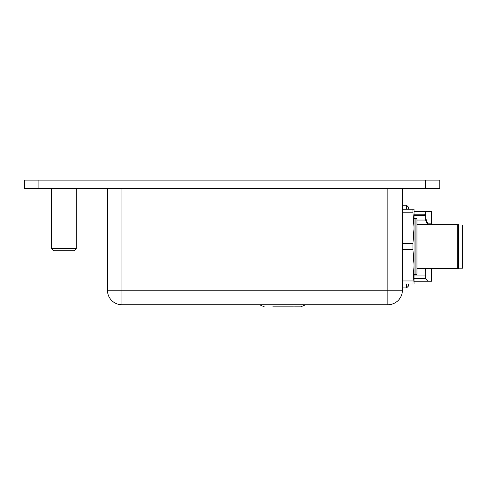 <?xml version="1.0" encoding="UTF-8"?>
<svg xmlns="http://www.w3.org/2000/svg" width="487" height="487" viewBox="0 0 487 487"><rect width="100%" height="100%" fill="white"/><g stroke="black" fill="none" stroke-linecap="round" stroke-linejoin="round"><path stroke-width="0.73" d="M425.261 180.111L425.261 188.42L439.798 188.42L439.798 180.111L24.35 180.111L24.35 188.42L38.893 188.42L38.893 180.111M425.261 188.42L38.893 188.42M24.35 188.42L24.35 180.111M107.438 188.42L107.438 290.209A14.543 14.543 0 0 0 121.981 304.746L387.871 304.746A14.543 14.543 0 0 0 402.408 290.209L402.408 188.42M408.642 283.976L408.642 285.845L406.566 287.92L402.408 287.92L402.408 290.209A14.543 14.543 0 0 1 387.871 304.746L121.981 304.789L121.981 290.209L387.871 290.209L387.871 188.42L121.981 188.42L121.981 290.209L107.438 290.209M59.591 250.738L74.207 250.738L76.282 248.662L51.354 248.662L53.43 250.738L59.591 250.738M427.495 224.775L425.675 220.118L425.675 211.376L431.494 211.376L431.494 223.862L427.793 223.862L427.793 224.775M416.951 220.045L425.675 220.045M406.566 209.197L406.566 205.246L408.642 207.322L408.642 209.197M425.675 271.028L424.634 268.398M416.951 268.909L424.634 268.909M414.041 281.236L427.793 281.236L425.675 278.838L425.675 268.398M427.793 281.236L431.494 281.236L431.494 268.398M414.041 211.395L425.675 211.395M425.675 218.225L427.793 223.862M431.494 224.775L431.494 223.862M412.927 212.204L412.927 209.197L414.041 209.197L414.041 227.892L412.927 212.204L402.408 212.204M402.408 209.197L412.927 209.197M415.91 218.748L416.951 218.748L416.951 274.418L415.91 274.418L415.91 218.748L414.041 218.748L414.041 265.281L412.927 249.6L402.408 249.6M412.927 249.6L412.927 243.573L414.041 227.892M402.408 243.573L412.927 243.573M412.927 283.976L414.041 265.281L414.041 283.976L402.408 283.976M402.408 280.962L412.927 280.962M414.041 265.281L414.041 274.418L415.91 274.418M458.498 268.191L462.65 268.191L462.65 224.982L458.498 224.982M458.498 224.775L457.774 224.775L458.498 224.775L458.498 268.398L457.774 268.398L458.498 268.398M416.951 268.398L457.774 268.398L457.774 224.775L416.951 224.775M376.512 304.789L380.804 304.807M369.974 304.789L376.889 304.807M272.75 306.865L292.602 306.865M272.927 306.889L300.777 306.865L305.404 304.807L300.777 306.865M282.551 306.865L284.694 306.889M307.48 304.789L257.623 304.807M357.251 304.807L342.215 304.807M130.291 304.789L121.981 304.746M387.871 304.746L387.871 290.209L402.408 290.209M424.634 215.388L424.634 214.804L425.675 213.763M406.566 287.92L406.566 283.976M51.354 188.42L51.354 248.662M76.282 188.42L76.282 248.662M425.675 215.388L414.041 215.388M425.675 278.369L414.041 278.369M425.675 275.07L414.041 275.07M402.408 205.246L406.566 205.246M424.634 214.804L414.041 214.804M259.705 304.807L264.331 306.865L259.705 304.807"/></g></svg>
